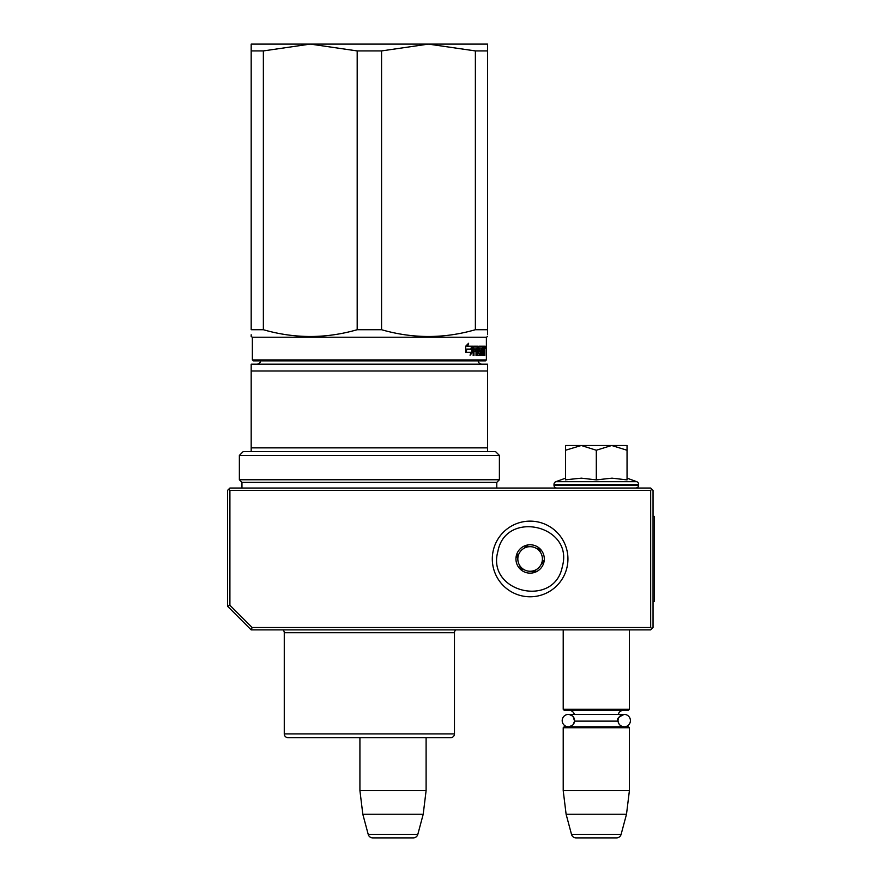 <?xml version="1.0" encoding="UTF-8"?>
<svg xmlns="http://www.w3.org/2000/svg" width="882" height="882" viewBox="0 0 882 882"><rect width="100%" height="100%" fill="white"/><g stroke="black" fill="none" stroke-linecap="round" stroke-linejoin="round"><path stroke-width="1.32" d="M251.183 629.88L252.153 627.51L229.904 605.261L227.534 606.232L251.183 629.88L650.673 629.88L651.864 628.69L650.673 627.51L650.673 490.403L651.864 489.223L653.044 490.403L653.044 627.51L651.864 628.69M252.153 627.51L650.673 627.51M227.534 606.232L227.534 490.403L228.725 489.223L229.904 490.403L650.673 490.403M229.904 605.261L229.904 490.403M651.864 489.223L650.673 488.044L229.904 488.044L228.725 489.223M359.922 790.625L426.105 790.625L426.105 737.672L450.691 737.672A3.782 3.782 -44.4 0 0 454.473 733.89A3.782 3.782 -44.4 0 1 450.691 737.672L288.05 737.672A3.782 3.782 44.4 0 1 284.269 733.89L454.473 733.89L454.473 632.714A3.782 3.782 -136.5 0 1 455.751 629.88A3.782 3.782 -136.5 0 0 454.473 632.714L284.269 632.714A3.782 3.782 136.8 0 0 282.99 629.88A3.782 3.782 136.8 0 1 284.269 632.714L284.269 733.89A3.782 3.782 44.4 0 0 288.05 737.672L359.922 737.672L359.922 790.625L362.822 814.262L368.213 834.394A4.73 4.73 34.1 0 0 372.777 837.9L413.239 837.9A4.73 4.73 -34.1 0 0 417.814 834.394L368.213 834.394M426.105 790.625L423.206 814.262L362.822 814.262M423.206 814.262L417.814 834.394M563.212 629.88L563.212 709.304L629.406 709.304L629.406 629.88M629.406 709.304L628.458 710.253L564.16 710.253L563.212 709.304M574.579 720.605A6.196 6.196 90 0 0 568.394 714.409L574.358 714.409A5.678 5.678 121.9 0 0 568.89 710.253M618.062 720.065A6.196 6.196 -90 0 1 624.224 714.409L618.26 714.409A5.678 5.678 -122 0 1 623.728 710.253M573.168 716.669L574.557 721.123A5.678 5.678 48 0 0 574.557 721.123L618.062 721.123A5.678 5.678 -48 0 1 618.062 721.123A6.196 6.196 -90 0 0 624.224 726.801A6.196 6.196 -90 0 0 630.421 720.605A6.196 6.196 -90 0 0 624.224 714.409L568.394 714.409A6.196 6.196 90 0 0 562.198 720.605A6.196 6.196 90 0 0 568.394 726.801A6.196 6.196 90 0 0 574.568 721.123L573.135 724.585M563.212 727.738L629.406 727.738L628.458 726.801L564.16 726.801L563.212 727.738L563.212 790.625L566.112 814.262L571.514 834.394A4.73 4.73 34.1 0 0 576.078 837.9L616.54 837.9A4.73 4.73 -34.1 0 0 621.104 834.394L571.514 834.394M629.406 727.738L629.406 790.625L563.212 790.625M629.406 790.625L626.496 814.262L566.112 814.262M626.496 814.262L621.104 834.394M596.309 445.487L611.667 445.487L596.309 450.239L581.271 445.487L596.309 445.487M635.79 488.044A2.833 2.833 -40.2 0 0 638.623 485.21L553.995 485.21A2.833 2.833 40.2 0 0 556.829 488.044M627.047 478.154L636.76 481.693A2.833 2.833 -129.2 0 1 638.623 484.35L638.623 485.21M638.623 484.35L553.995 484.35L553.995 485.21M636.76 481.693L555.858 481.693A2.833 2.833 129.2 0 0 553.995 484.35M566.398 479.709L581.403 478.154L596.309 479.885L611.998 478.154L627.047 479.885L627.047 450.25L611.667 445.487L627.047 445.487L627.047 450.25M565.582 478.154L555.858 481.693M580.621 445.487L565.582 445.487L565.582 450.239L581.271 445.487M596.309 479.885L596.309 450.239M565.582 479.885L565.582 450.239M562.352 566.476C554.646 608.525 486.191 592.55 497.889 551.437C505.595 509.399 574.039 525.363 562.352 566.476M566.95 567.556A37.827 37.827 0 0 1 521.527 595.791A37.827 37.827 0 0 1 493.292 550.368A37.827 37.827 0 0 1 538.715 522.122A37.827 37.827 0 0 1 566.95 567.556A37.827 37.827 0 0 1 521.527 595.791A37.827 37.827 0 0 1 493.292 550.368A37.827 37.827 0 0 1 538.715 522.122A37.827 37.827 0 0 1 566.95 567.556M516.312 555.737A14.178 14.178 0 0 1 533.345 545.142A14.178 14.178 0 0 1 543.929 562.187A14.178 14.178 0 0 1 526.896 572.771A14.178 14.178 0 0 1 516.312 555.737M542.893 560.368L543.411 562.066L541.052 564.579A12.293 12.293 0 0 1 536.432 569.507L534.084 572.021L530.721 571.238A12.293 12.293 0 0 1 524.151 569.706L520.788 568.923L519.785 565.616A12.293 12.293 0 0 1 517.833 559.155L516.83 555.858L518.043 554.558M542.198 563.355L541.052 564.579A12.293 12.293 0 0 0 540.446 552.297L539.96 550.699M539.453 549.001L540.446 552.297A12.293 12.293 0 0 0 536.091 548.218L539.453 549.001M537.733 548.593L536.091 548.218A12.293 12.293 0 0 0 529.52 546.686L527.888 546.3M526.157 545.903L529.52 546.686A12.293 12.293 0 0 0 523.798 548.417L526.157 545.903M524.955 547.193L523.798 548.417A12.293 12.293 0 0 0 517.833 559.155L517.337 557.556M535.286 570.731L536.432 569.507A12.293 12.293 0 0 1 530.721 571.238L532.353 571.613M522.508 569.32L524.151 569.706A12.293 12.293 0 0 1 519.785 565.616L520.27 567.225M357.188 50.924L310.376 44.1L428.376 44.1L381.564 50.924L357.188 50.924L357.188 329.714C325.91 338.743 294.643 338.743 263.365 329.714L263.365 50.924L251.183 50.924L251.183 44.1L310.177 44.1L263.365 50.924M428.376 44.1L475.376 50.924L475.376 329.714C444.109 338.743 412.831 338.743 381.564 329.714L357.188 329.714M381.564 329.714L381.564 50.924M428.575 44.1L487.57 44.1L487.57 329.714C487.57 338.743 487.57 338.743 487.57 329.714L475.376 329.714M263.365 329.714L251.183 329.714L251.183 50.924M251.183 329.714C251.183 338.743 251.183 338.743 251.183 329.714M485.442 360.859L486.39 359.922L485.442 360.859L253.31 360.859L252.362 359.922L486.39 359.922L486.39 337.222L252.362 337.222L251.183 336.538L251.183 334.763M487.57 334.675L487.57 329.714M475.376 50.924L487.57 50.924M485.365 347.387L485.199 348.566L485.265 347.387M484.714 346.207L484.835 346.935L483.898 346.935L483.777 346.207L484.714 346.207M484.835 355.523L484.835 346.935M484.527 355.523L484.394 351.455L483.766 351.455M483.766 346.207L483.7 353.77L482.476 353.484L482.476 351.455L483.259 351.455L482.476 348.236L483.457 347.96L483.457 346.207L478.893 346.207L478.639 350.727L479.984 351.455L479.984 353.77L478.176 353.484L477.912 346.207L473.491 346.207L473.16 355.523L473.954 355.523L473.954 351.455L475.729 351.455L475.729 349.702L473.954 349.702L474.086 347.96L476.026 347.96L476.026 355.523L476.732 355.523L476.732 351.455L477.636 351.455L477.912 355.523L480.414 355.523L480.646 350.441L479.367 349.702L479.367 347.96L480.988 347.96L480.988 355.523L481.495 347.96L482.189 355.523L483.909 355.523L484.064 351.455M471.65 349.096L472.465 346.207L467.692 346.207L468.629 343.23L465.674 346.251L465.674 352.304L466.743 349.096L471.65 349.096M465.894 352.304L470.911 352.304L470.051 355.237L472.642 352.216L472.642 346.207L471.749 349.426L466.854 349.426L465.894 352.304M483.898 347.96L483.898 346.935M484.648 350.65L483.766 350.65M483.898 349.57L483.898 351.742M484.064 354.785L483.127 354.785L483.127 353.77M483.127 354.785L482.983 355.523M479.367 347.96L478.639 347.96M479.367 349.702L478.639 349.702M479.521 349.702L479.753 351.455M480.646 354.785L479.753 354.785L479.753 353.77M479.753 354.785L479.521 355.523M476.732 351.455L476.026 351.455M474.086 347.96L473.237 347.96L473.954 348.236M473.954 349.702L473.16 349.702M474.869 351.455L474.869 349.702M473.954 351.455L473.16 351.455M477.03 346.207L477.305 347.96M477.305 351.455L477.305 349.702M478.287 353.77L477.636 353.77M482.531 347.96L482.531 346.207M482.553 347.96L481.991 347.96M482.344 351.455L482.344 349.702M482.553 353.77L481.991 353.77M470.834 349.096L471.627 346.207M466.743 349.096L465.674 349.967M467.692 346.207L466.898 346.207L467.438 344.476M472.642 352.216L471.815 352.216L471.815 349.206M470.47 353.814L471.815 352.216M485.133 346.549L485.276 348.214L485.078 346.549M485.232 348.214L485.166 347.618M485.078 348.214L485.166 347.486M484.064 349.702L484.483 347.96L483.766 349.702M476.026 349.702L477.636 349.702L477.526 347.96L476.026 348.236M476.732 349.702L476.732 348.236M476.842 347.96L476.026 347.96M364.905 737.672L366.989 737.672M260.609 360.859A3.782 3.782 49.8 0 1 256.849 364.178M478.143 360.859A3.782 3.782 -49.6 0 0 481.892 364.178M251.183 364.178L487.57 364.178L487.57 447.858L251.183 447.858L251.183 451.639L243.145 451.639L239.364 455.421L499.388 455.421L495.607 451.639L487.57 451.639L487.57 447.858L487.57 451.639L251.183 451.639L251.183 364.178M251.183 447.858L251.183 371.002L487.57 371.002M241.955 488.044L241.955 482.366L239.364 479.764L499.388 479.764L499.388 455.421M239.364 479.764L239.364 455.421M241.955 482.366L496.787 482.366L499.388 479.764M496.787 488.044L496.787 482.366M448.53 737.672L443.69 737.672M312.25 737.672L308.744 737.672L312.25 737.672M295.062 737.672L290.707 737.672M373.836 737.672L372.59 737.672M448.034 737.672L444.748 737.672M653.044 516.411L654.466 516.411L654.466 601.513L653.044 601.513M479.268 348.236L478.639 348.236M479.268 349.426L478.639 349.426M480.646 350.441L479.753 350.441M478.176 346.935L477.305 346.935M624.224 714.409C618.536 717 616.474 719.073 618.028 720.605C618.403 724.365 620.465 726.426 624.224 726.801M572.683 725.07L569.32 726.724M572.705 716.151L569.331 714.486M486.39 337.222L487.57 336.538L486.39 337.222M253.31 360.859L252.362 359.922L252.362 337.222L251.183 336.538M485.199 346.207L484.262 346.207"/></g></svg>
